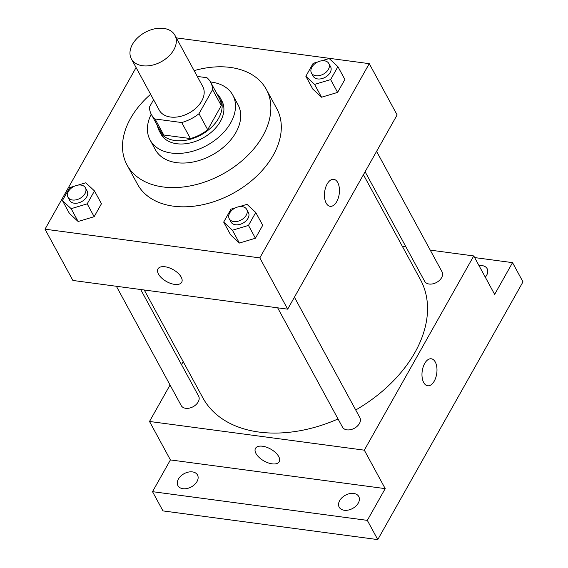 <?xml version="1.0" encoding="UTF-8"?>
<svg xmlns="http://www.w3.org/2000/svg" width="568" height="568" viewBox="0 0 568 568"><rect width="100%" height="100%" fill="white"/><g stroke="black" fill="none" stroke-linecap="round" stroke-linejoin="round"><path stroke-width="0.85" d="M163.662 28.4A24.765 16.749 151.5 0 1 174.901 35.252A24.765 16.749 151.5 0 1 161.142 61.791A24.765 16.749 151.5 0 1 131.386 58.902A24.765 16.749 151.5 0 1 137.754 37.687A24.765 16.749 151.5 0 1 163.662 28.4M174.901 35.252L202.762 86.528A24.765 16.749 151.5 0 1 189.009 113.067A24.765 16.749 151.5 0 1 159.253 110.178L131.386 58.902M153.58 99.734L149.434 107.089A33.739 22.819 151.5 0 0 151.365 114.459A33.739 22.819 151.5 0 0 155.057 118.982L181.703 122.539A33.739 22.819 151.5 0 0 199.006 113.706L212.581 89.616A33.739 22.819 151.5 0 0 210.65 82.239A33.739 22.819 151.5 0 0 206.958 77.717L197.274 76.424M199.006 113.706L207.71 129.731L221.286 105.641L212.581 89.616M210.65 82.239L219.354 98.264A33.739 22.819 151.5 0 1 221.286 105.641M207.71 129.731A33.739 22.819 151.5 0 1 190.415 138.564L181.703 122.539M151.365 114.459L160.077 130.484A33.739 22.819 151.5 0 0 163.761 135.006L190.415 138.564M157.499 125.741A34.669 23.451 -28.5 0 0 159.26 130.924A34.669 23.451 -28.5 0 0 187.788 139.884A34.669 23.451 -28.5 0 0 218.63 118.236A34.669 23.451 -28.5 0 0 220.178 97.824A34.669 23.451 -28.5 0 0 216.777 93.521M220.178 97.824L221.918 101.026A34.669 23.451 151.5 0 1 220.37 121.445A34.669 23.451 151.5 0 1 189.527 143.086A34.669 23.451 151.5 0 1 161 134.133L159.26 130.924M163.761 135.006L155.057 118.982M151.223 114.196A47.045 31.822 -28.5 0 0 150.122 140.047A47.045 31.822 -28.5 0 0 188.839 152.196A47.045 31.822 -28.5 0 0 230.7 122.823A47.045 31.822 -28.5 0 0 232.795 95.112A47.045 31.822 -28.5 0 0 210.501 81.977M150.122 140.047L155.348 149.661A47.045 31.822 -28.5 0 0 194.064 161.809A47.045 31.822 -28.5 0 0 235.926 132.436A47.045 31.822 -28.5 0 0 238.02 104.725L232.795 95.112M150.612 94.281A79.236 53.598 -28.5 0 0 127.062 165.032A79.236 53.598 -28.5 0 0 192.275 185.495A79.236 53.598 -28.5 0 0 262.778 136.022A79.236 53.598 -28.5 0 0 266.307 89.353A79.236 53.598 -28.5 0 0 194.128 70.631M266.307 89.353L276.751 108.587A79.236 53.598 151.5 0 1 273.222 155.249A79.236 53.598 151.5 0 1 202.726 204.721A79.236 53.598 151.5 0 1 137.513 184.259L127.062 165.032M235.649 207.753L230.97 209.159L223.678 222.102L230.644 234.918L239.391 243.047L255.43 238.233L262.721 225.29L255.756 212.475L247.009 204.345L239.341 206.645M74.387 186.205L69.701 187.61L62.409 200.554L69.381 213.369L78.128 221.499L94.16 216.685L101.452 203.742L94.487 190.926L85.74 182.797L78.079 185.097M136.086 67.549L45.014 229.188L259.81 257.886L369.257 63.659L176.328 37.879M317.817 61.933L313.131 63.339L305.847 76.282L312.812 89.098L321.559 97.22L337.598 92.406L344.882 79.47L337.917 66.655L329.17 58.525L321.509 60.826M45.014 229.188L72.874 280.457L287.678 309.162L397.117 114.935L369.257 63.659M287.678 309.162L259.81 257.886M333.75 179.318A13.618 7.356 -82.4 0 1 337.733 182.548A13.618 7.356 -82.4 0 1 338.308 197.969A13.618 7.356 -82.4 0 1 330.143 206.319A13.618 7.356 -82.4 0 1 324.655 191.842A13.618 7.356 -82.4 0 1 333.75 179.318A13.618 7.356 -82.4 0 1 337.733 182.548A13.618 7.356 -82.4 0 1 338.308 197.969A13.618 7.356 -82.4 0 1 330.143 206.319M165.039 266.768A13.618 6.816 29.4 0 1 177.99 273.13A13.618 6.816 29.4 0 1 181.689 282.268A13.618 6.816 29.4 0 1 166.481 281.522A13.618 6.816 29.4 0 1 157.961 268.898A13.618 6.816 29.4 0 1 165.039 266.768M181.696 282.268A13.618 6.816 29.4 0 1 166.481 281.515A13.618 6.816 29.4 0 1 157.961 268.898M363.428 174.724L420.412 279.584A123.81 83.752 151.5 0 1 355.717 409.997M338.038 418.957A123.81 83.752 151.5 0 1 202.847 397.82L144.251 289.999M294.416 297.199L359.885 417.657A9.904 6.702 151.5 0 1 354.375 428.272A9.904 6.702 151.5 0 1 342.476 427.115L277.645 307.82M376.584 151.379L442.046 271.838A9.904 6.702 151.5 0 1 436.543 282.452A9.904 6.702 151.5 0 1 424.644 281.295L365.103 171.749M140.686 289.524L198.615 396.109A9.904 6.702 151.5 0 1 193.113 406.724A9.904 6.702 151.5 0 1 181.213 405.566L116.376 286.272M170.045 385.019L149.505 421.463L364.308 450.168L473.748 255.941L430.246 250.126M405.935 246.874L402.378 246.398M183.201 361.674L181.519 364.649M149.505 421.463L170.407 459.924L152.515 491.668L162.966 510.902L377.77 539.6L367.318 520.373L385.21 488.622L364.308 450.168M377.77 539.6L522.986 281.87L512.542 262.643L474.642 257.581M473.748 255.941L494.65 294.394L512.542 262.643M431.282 358.784A13.618 7.356 -82.4 0 1 435.265 362.008A13.618 7.356 -82.4 0 1 435.841 377.436A13.618 7.356 -82.4 0 1 427.676 385.779A13.618 7.356 -82.4 0 1 422.187 371.309A13.618 7.356 -82.4 0 1 431.282 358.784A13.618 7.356 -82.4 0 1 435.265 362.008A13.618 7.356 -82.4 0 1 435.841 377.429A13.618 7.356 -82.4 0 1 427.676 385.779M170.407 459.924L385.21 488.622M262.565 446.235A13.618 6.816 29.4 0 1 275.515 452.589A13.618 6.816 29.4 0 1 279.222 461.727A13.618 6.816 29.4 0 1 264.014 460.982A13.618 6.816 29.4 0 1 255.494 448.358A13.618 6.816 29.4 0 1 262.565 446.235M279.222 461.727A13.618 6.816 29.4 0 1 264.014 460.982A13.618 6.816 29.4 0 1 255.494 448.358M339.678 500.614A11.14 7.54 151.5 0 1 349.59 493.656A11.14 7.54 151.5 0 1 358.763 496.531A11.14 7.54 151.5 0 1 352.572 508.481A11.14 7.54 151.5 0 1 339.181 507.174A11.14 7.54 151.5 0 1 339.678 500.614M178.409 479.065A11.14 7.54 151.5 0 1 188.32 472.107A11.14 7.54 151.5 0 1 197.494 474.983A11.14 7.54 151.5 0 1 191.302 486.932A11.14 7.54 151.5 0 1 177.912 485.626A11.14 7.54 151.5 0 1 178.409 479.065M152.515 491.668L367.318 520.373M479.016 265.625A11.14 7.54 151.5 0 1 487.145 268.685A11.14 7.54 151.5 0 1 485.292 277.17M62.409 200.554L71.156 208.676L87.195 203.862L94.487 190.926M85.413 187.802L87.152 191.011A9.904 6.702 151.5 0 1 81.65 201.626A9.904 6.702 151.5 0 1 69.75 200.469L68.004 197.266A9.904 6.702 151.5 0 1 70.553 188.782A9.904 6.702 151.5 0 1 80.919 185.061A9.904 6.702 151.5 0 1 85.413 187.802A9.904 6.702 151.5 0 1 79.91 198.424A9.904 6.702 151.5 0 1 68.004 197.266M69.381 213.369L78.128 221.499L71.156 208.676M78.128 221.499L94.16 216.685L87.195 203.862M94.16 216.685L101.452 203.742M305.847 76.282L314.594 84.405L330.626 79.591L337.917 66.655M328.844 63.531L330.583 66.733A9.904 6.702 151.5 0 1 325.081 77.355A9.904 6.702 151.5 0 1 313.181 76.197L311.434 72.988A9.904 6.702 151.5 0 1 313.983 64.503A9.904 6.702 151.5 0 1 324.349 60.79A9.904 6.702 151.5 0 1 328.844 63.531A9.904 6.702 151.5 0 1 323.341 74.145A9.904 6.702 151.5 0 1 311.434 72.988M312.812 89.098L321.559 97.22L314.594 84.405M321.559 97.22L337.598 92.406L330.626 79.591M337.598 92.406L344.882 79.47M223.678 222.102L232.426 230.225L248.464 225.411L255.756 212.475M246.675 209.351L248.415 212.56A9.904 6.702 151.5 0 1 242.912 223.174A9.904 6.702 151.5 0 1 231.013 222.017L229.273 218.815A9.904 6.702 151.5 0 1 231.822 210.33A9.904 6.702 151.5 0 1 242.181 206.61A9.904 6.702 151.5 0 1 246.675 209.351A9.904 6.702 151.5 0 1 241.173 219.972A9.904 6.702 151.5 0 1 229.273 218.815M230.644 234.918L239.391 243.047L232.426 230.225M239.391 243.047L255.43 238.233L248.464 225.411M255.43 238.233L262.721 225.29"/></g></svg>
